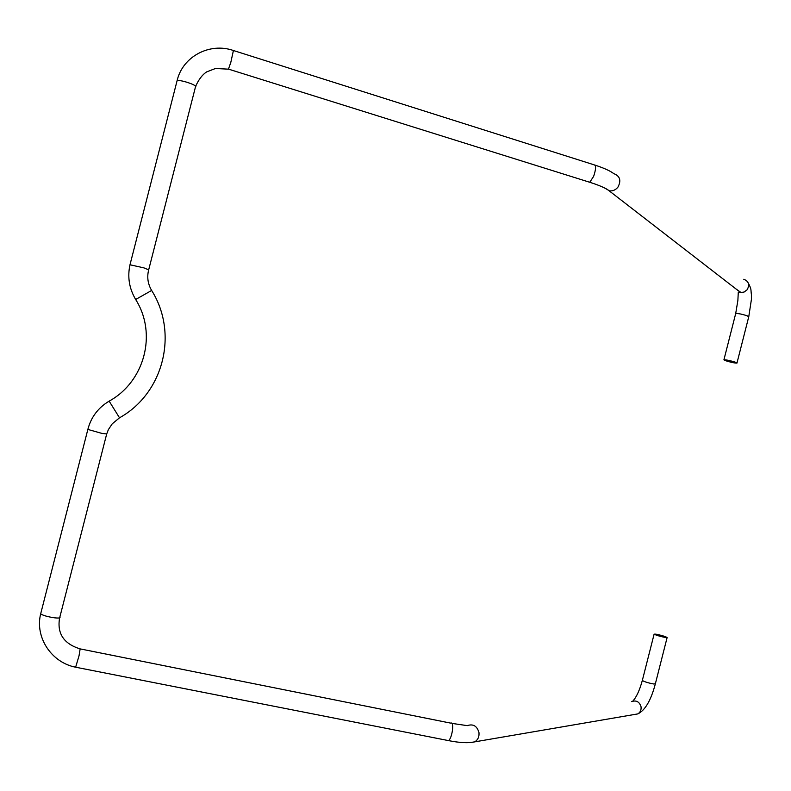 <?xml version="1.0" encoding="UTF-8"?>
<svg xmlns="http://www.w3.org/2000/svg" width="791" height="791" viewBox="0 0 791 791"><rect width="100%" height="100%" fill="white"/><g stroke="black" fill="none" stroke-linecap="round" stroke-linejoin="round"><path stroke-width="1.19" d="M655.868 634.145L654.117 634.145C656.164 635.272 659.931 636.389 665.409 637.506L667.139 637.506C665.093 636.379 661.335 635.262 655.868 634.145M725.456 360.666L723.923 359.806C726.276 359.767 730.113 360.567 735.452 362.229L736.965 363.089C734.621 363.128 730.795 362.318 725.456 360.666M642.371 680.3L642.332 680.448C644.339 681.763 648.086 682.94 653.593 683.968L655.353 683.82L667.11 637.605M631.653 701.577C636.31 700.025 639.444 701.755 641.046 706.778C641.402 709.932 640.324 712.305 637.803 713.907L633.858 714.58M452.076 723.409L467.283 725.644C473.137 723.646 477.032 725.94 478.97 732.535C479.366 736.678 477.972 739.783 474.788 741.849L469.577 742.64M447.231 740.356L448.645 740.633C450.395 738.923 451.671 735.432 452.492 730.142C453.006 724.744 452.403 722.401 450.682 723.122L80.405 648.946M59.622 617.86C56.893 633.472 63.735 643.825 80.148 648.897L79.031 655.808L75.639 667.199M106.627 434.219L59.869 617.01C60.66 618.028 58.801 618.285 54.302 617.791C47.658 616.782 43.11 615.477 40.657 613.885L40.875 613.025M135.656 299.482L151.645 290.455C178.647 333.347 163.727 393.206 119.51 417.806L112.243 423.808L108.387 429.612L106.696 433.972L101.505 433.29L87.85 429.424M119.51 417.806L109.158 401.136C98.084 407.77 90.965 417.282 87.791 429.671L40.657 613.885C34.764 637.408 51.534 662.739 75.896 667.258L448.645 740.633C459.907 742.868 468.618 743.273 474.788 741.849L637.803 713.907C645.12 710.367 650.953 700.391 655.324 683.958M151.615 290.416C147.808 283.85 146.839 276.988 148.688 269.83L143.833 267.852L129.991 264.777M148.757 269.543L195.436 87.079C196.633 86.535 195.14 85.388 190.957 83.648C184.659 81.325 180.051 80.296 177.125 80.563L176.897 81.453M228.47 69.124L230.843 62.252L233.414 50.515C209.783 42.2 182.701 56.448 177.125 80.563L130.06 264.481C127.292 276.712 129.141 288.359 135.627 299.433C157.547 334 144.377 381.845 109.158 401.136M588.791 181.97L589.75 182.276L593.626 176.383C596.019 169.195 596.196 165.349 594.179 164.854L233.582 50.565M604.69 188.021L609.475 190.858C612.807 191.204 615.635 189.959 617.949 187.111C621.4 180.536 620.006 176.037 613.776 173.624C610.316 170.935 604.097 168.117 595.119 165.151M735.937 288.903L740.999 292.502L744.143 292.027L747.169 289.733C749.858 284.74 748.721 281.25 743.767 279.253M735.65 313.72L735.689 313.572C738.082 313.335 741.938 314.096 747.258 315.836L748.731 316.845L736.994 362.97M632.82 701.113C636.468 697.138 639.642 690.246 642.332 680.448L654.117 634.145M723.923 359.806L735.689 313.572L737.874 300.471L738.27 292.551L740.485 292.433L607.528 189.553C603.464 187.17 597.541 184.748 589.75 182.276L228.648 69.173L215.449 68.501L206.718 71.872C202.496 74.532 198.818 79.318 195.684 86.219M748.77 316.697L751.401 299.492L751.401 294.529C750.619 289.813 751.905 289.862 748.227 282.911"/></g></svg>
